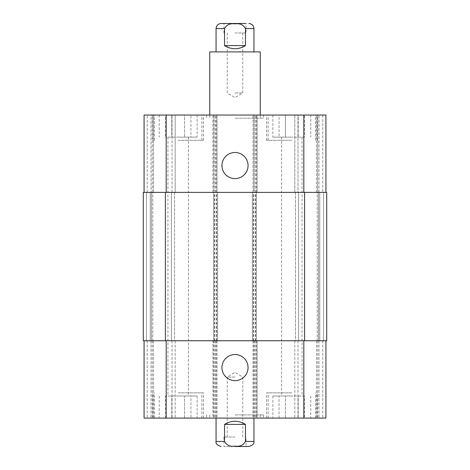 <?xml version="1.0" encoding="UTF-8"?>
<svg xmlns="http://www.w3.org/2000/svg" width="470" height="470" viewBox="0 0 470 470"><rect width="100%" height="100%" fill="white"/><g stroke="black" fill="none" stroke-linecap="round" stroke-linejoin="round"><path stroke-width="0.35" stroke-dasharray="2.35 1.76" d="M235 118.199L263.412 118.199L235 118.199M235 115.044L263.412 115.044L235 115.044M235 92.948L242.761 92.948L235 92.948M235 32.971L246.051 32.971L235 32.971M221.112 23.5L246.051 23.5L235 23.5L246.051 23.5L246.051 32.971M224.531 45.596C227.709 47.676 231.199 48.727 235 48.757C238.801 48.727 242.291 47.676 245.469 45.596L245.469 28.553C243.407 24.757 239.917 23.194 235 23.87C230.083 23.194 226.593 24.757 224.531 28.553L224.531 45.596L245.469 45.596M209.743 51.912L260.257 51.912M235 377.052L227.239 377.052L235 377.052M235 437.03L223.949 437.03L235 437.03M246.051 446.5L223.949 446.5L246.051 446.5L246.051 437.03M224.531 424.404L224.531 441.447C226.593 445.243 230.083 446.805 235 446.13C239.917 446.805 243.407 445.243 245.469 441.447L245.469 424.404L224.531 424.404C227.709 422.324 231.199 421.273 235 421.243C238.801 421.273 242.291 422.324 245.469 424.404M235 414.934L263.412 414.934L235 414.934M235 418.089L325.916 418.089L294.819 418.089L325.916 418.089L325.916 340.75L252.995 340.75L257.096 340.75L257.096 418.089L257.096 340.75L212.904 340.75L212.904 418.089L235 418.089M144.084 340.75L152.439 340.75L144.084 340.75L144.084 418.089L217.005 418.089L212.904 418.089L212.904 340.75L217.005 340.75L144.084 340.75L325.916 340.75L325.916 418.089L325.916 340.75L322.755 340.75L325.916 340.75M291.823 418.089L266.566 418.089L291.823 418.089M178.177 418.089L203.434 418.089L178.177 418.089M221.952 367.581A13.048 13.048 0 0 0 241.527 378.885A13.048 13.048 0 0 0 241.527 356.284A13.048 13.048 0 0 0 221.952 367.581M221.952 165.552A13.048 13.048 0 0 0 241.527 176.855A13.048 13.048 0 0 0 241.527 154.248A13.048 13.048 0 0 0 221.952 165.552M304.578 137.14L279.062 137.14L304.578 137.14L304.578 115.044L298.197 115.044L298.197 137.14L298.197 115.044L285.443 115.044L285.443 137.14L285.443 115.044L279.062 115.044L279.062 137.14M279.062 115.044L304.578 115.044M190.938 137.14L165.422 137.14L190.938 137.14L190.938 115.044L184.557 115.044L184.557 137.14L184.557 115.044L171.803 115.044L171.803 137.14L171.803 115.044L165.422 115.044L165.422 137.14M165.422 115.044L190.938 115.044M291.823 140.301L266.566 140.301L291.823 140.301M291.823 115.044L266.566 115.044L291.823 115.044M178.177 140.301L203.434 140.301L178.177 140.301M178.177 115.044L203.434 115.044L178.177 115.044M178.177 137.14L197.118 137.14L178.177 137.14M291.823 137.14L272.882 137.14L291.823 137.14M326.703 340.75L252.361 340.75L252.361 192.383L325.916 192.383L322.755 192.383L322.755 115.044L325.916 115.044L318.971 115.044L322.755 115.044L322.755 192.383L317.561 192.383L325.916 192.383L325.916 115.044L144.084 115.044L147.245 115.044L144.084 115.044L144.084 192.383L166.186 192.383L144.084 192.383M317.708 115.044L318.971 115.044L316.445 115.044L317.708 115.044L317.708 192.383L317.708 115.044M297.974 115.044L316.445 115.044L294.819 115.044L297.974 115.044L297.974 192.383L294.819 192.383L294.819 115.044L294.819 192.383L316.445 192.383L297.974 192.383L297.974 115.044M151.029 115.044L147.245 115.044L152.292 115.044L151.029 115.044L151.029 192.383L151.029 115.044M153.555 115.044L172.026 115.044L153.555 115.044L153.555 192.383L175.181 192.383L175.181 115.044L172.026 115.044L175.181 115.044L175.181 192.383L152.439 192.383L153.555 192.383L153.555 115.044M304.578 395.993L279.062 395.993L304.578 395.993L304.578 418.089L298.197 418.089L304.578 418.089M298.197 418.089L298.197 395.993L298.197 418.089L285.443 418.089L298.197 418.089M285.443 418.089L285.443 395.993L285.443 418.089L279.062 418.089L285.443 418.089M279.062 418.089L279.062 395.993M190.938 395.993L165.422 395.993L190.938 395.993L190.938 418.089L184.557 418.089L190.938 418.089M184.557 418.089L184.557 395.993L184.557 418.089L171.803 418.089L184.557 418.089M171.803 418.089L171.803 395.993L171.803 418.089L165.422 418.089L171.803 418.089M165.422 418.089L165.422 395.993M291.823 392.838L266.566 392.838L291.823 392.838M178.177 392.838L203.434 392.838L178.177 392.838M178.177 395.993L197.118 395.993L178.177 395.993M291.823 395.993L272.882 395.993L291.823 395.993M318.495 340.75L317.561 340.75L318.642 340.75L318.495 192.383L318.495 340.75M318.642 340.75L322.755 340.75L318.642 340.75M255.521 340.75L255.521 192.383L252.361 192.383L252.361 340.75L256.467 340.75L256.42 192.383L257.096 192.383L257.096 115.044L257.096 192.383L253.941 192.383L253.941 115.044M152.292 340.75L152.292 418.089L152.292 340.75M153.555 340.75L172.026 340.75L153.555 340.75L153.555 418.089L153.555 340.75M175.181 340.75L175.181 418.089L175.181 340.75L172.026 340.75L175.181 340.75M217.005 340.75L217.005 418.089L217.005 340.75M252.995 340.75L252.995 418.089L252.995 340.75M317.708 340.75L317.708 418.089L317.708 340.75M316.445 340.75L297.974 340.75L316.445 340.75L316.445 418.089L316.445 340.75M294.819 340.75L294.819 418.089L294.819 340.75L297.974 340.75L294.819 340.75M253.941 192.383L212.904 192.383L212.904 115.044L212.904 192.383L256.467 192.383L256.467 340.75L143.297 340.75L146.452 340.75L143.297 340.75L143.297 192.383L217.639 192.383L213.58 192.383L217.005 192.383L217.005 115.044L217.005 192.383L213.85 192.383L213.85 115.044M323.548 340.75L319.759 340.75L323.548 340.75L323.548 192.383L326.703 192.383L319.759 192.383L323.548 192.383L323.548 340.75M150.241 340.75L146.452 340.75L151.358 340.75L150.241 340.75L150.241 192.383L150.241 340.75M152.768 340.75L171.391 340.75L152.768 340.75L152.768 192.383L152.439 192.383L171.391 192.383L152.768 192.383L152.768 340.75M174.546 340.75L171.391 340.75L174.546 340.75L174.546 192.383L171.391 192.383L174.546 192.383L174.546 340.75M317.232 340.75L298.609 340.75L317.232 340.75L317.232 192.383L317.561 192.383L298.609 192.383L317.232 192.383L317.232 340.75M295.454 340.75L298.609 340.75L295.454 340.75L295.454 192.383L298.609 192.383L295.454 192.383L295.454 340.75M152.292 192.383L152.292 115.044L152.292 192.383M325.916 192.383L325.916 115.044L325.916 192.383L213.85 192.383M252.995 192.383L252.995 115.044L252.995 192.383M318.642 192.383L319.759 192.383L318.642 192.383M255.521 192.383L326.703 192.383M213.533 340.75L213.533 192.383L213.533 340.75M217.639 340.75L217.639 192.383L217.639 340.75M143.297 340.75L143.297 192.383L143.297 340.75M151.505 340.75L151.505 192.383L151.505 340.75M245.469 28.553L253.941 28.553M216.059 28.553L224.531 28.553M245.469 441.447L253.941 441.447M216.059 441.447L224.531 441.447M147.245 340.75L147.245 418.089L147.245 340.75M151.029 340.75L151.029 418.089L151.029 340.75M172.026 340.75L172.026 418.089L172.026 340.75M166.186 340.75L166.186 418.089M213.85 340.75L213.85 418.089M215.742 340.75L215.742 418.089M214.167 340.75L214.167 418.089M216.059 340.75L216.059 418.089M253.941 340.75L253.941 418.089M255.833 340.75L255.833 418.089M254.258 340.75L254.258 418.089M256.15 340.75L256.15 418.089M303.814 340.75L303.814 418.089M322.755 340.75L322.755 418.089L322.755 340.75M318.971 340.75L318.971 418.089L318.971 340.75M297.974 340.75L297.974 418.089L297.974 340.75M147.245 192.383L147.245 115.044L147.245 192.383M172.026 192.383L172.026 115.044L172.026 192.383M166.186 192.383L166.186 115.044M215.742 192.383L215.742 115.044M214.167 192.383L214.167 115.044M216.059 192.383L216.059 115.044M255.833 192.383L255.833 115.044M254.258 192.383L254.258 115.044M256.15 192.383L256.15 115.044M303.814 192.383L303.814 115.044M318.971 192.383L318.971 115.044L318.971 192.383M316.445 192.383L316.445 115.044L316.445 192.383M146.452 340.75L146.452 192.383L146.452 340.75M319.759 340.75L319.759 192.383L319.759 340.75M298.609 340.75L298.609 192.383L298.609 340.75M304.607 340.75L304.607 192.383M253.624 340.75L253.624 192.383M255.204 340.75L255.204 192.383M253.307 340.75L253.307 192.383M216.694 340.75L216.694 192.383M214.796 340.75L214.796 192.383M216.376 340.75L216.376 192.383M214.479 340.75L214.479 192.383M165.393 340.75L165.393 192.383M171.391 340.75L171.391 192.383L171.391 340.75M206.589 115.044L206.589 118.199M263.412 115.044L263.412 118.199M227.239 32.971L227.239 92.948L235 97.613L242.761 92.948L242.761 32.971M223.949 32.971L223.949 23.5M209.743 115.044L209.743 118.199M260.257 115.044L260.257 118.199M242.761 437.03L242.761 377.052L235 372.387L227.239 377.052L227.239 437.03M223.949 437.03L223.949 446.5M209.743 414.934L209.743 418.089M260.257 414.934L260.257 418.089M206.589 414.934L206.589 418.089M263.412 414.934L263.412 418.089M315.493 140.301L315.493 115.044M268.147 140.301L268.147 115.044M317.074 140.301L317.074 115.044M266.566 140.301L266.566 115.044M201.853 140.301L201.853 115.044M154.507 140.301L154.507 115.044M203.434 140.301L203.434 115.044M152.926 140.301L152.926 115.044M159.236 115.044L159.236 137.14M197.118 115.044L197.118 137.14M272.882 115.044L272.882 137.14M310.764 115.044L310.764 137.14M315.493 418.089L315.493 392.838M268.147 418.089L268.147 392.838M317.074 418.089L317.074 392.838M266.566 418.089L266.566 392.838M201.853 418.089L201.853 392.838M154.507 418.089L154.507 392.838M203.434 418.089L203.434 392.838M152.926 418.089L152.926 392.838M159.236 395.993L159.236 418.089M197.118 395.993L197.118 418.089M167.943 137.14L167.943 395.993M188.411 137.14L188.411 395.993M272.882 395.993L272.882 418.089M310.764 395.993L310.764 418.089M281.589 137.14L281.589 395.993M302.057 137.14L302.057 395.993"/><path stroke-width="0.7" d="M245.469 45.596C238.49 49.773 231.51 49.773 224.531 45.596L224.531 28.553C226.593 24.757 230.083 23.194 235 23.87C239.917 23.194 243.407 24.757 245.469 28.553L245.469 45.596L224.531 45.596M246.051 23.5L221.112 23.5C218.045 23.8 216.359 25.486 216.059 28.553L216.059 51.912M260.257 115.044L260.257 51.912L209.743 51.912L209.743 115.044M235 446.5L248.888 446.5L235 446.5M245.469 424.404L245.469 441.447C243.407 445.243 239.917 446.805 235 446.13C230.083 446.805 226.593 445.243 224.531 441.447L224.531 424.404L245.469 424.404C238.49 420.227 231.51 420.227 224.531 424.404M325.916 340.75L325.916 418.089L144.084 418.089L144.084 340.75M221.952 367.581A13.048 13.048 0 0 1 241.527 356.284A13.048 13.048 0 0 1 241.527 378.885A13.048 13.048 0 0 1 221.952 367.581M221.952 165.552A13.048 13.048 0 0 1 241.527 154.248A13.048 13.048 0 0 1 241.527 176.855A13.048 13.048 0 0 1 221.952 165.552M325.916 192.383L325.916 115.044L144.084 115.044L144.084 192.383M304.607 340.75L326.703 340.75L326.703 192.383L143.297 192.383L143.297 340.75L304.607 340.75L304.607 192.383M326.703 340.75L326.703 192.383M253.941 51.912L253.941 28.553L245.469 28.553M224.531 28.553L216.059 28.553M253.941 418.089L253.941 441.447L245.469 441.447M224.531 441.447L216.059 441.447C215.589 443.686 217.269 445.366 221.112 446.5M166.186 340.75L166.186 418.089M303.814 340.75L303.814 418.089M166.186 192.383L166.186 115.044M303.814 192.383L303.814 115.044M165.393 340.75L165.393 192.383M253.941 28.553C253.641 25.486 251.955 23.8 248.888 23.5M253.941 441.447C254.411 443.686 252.731 445.366 248.888 446.5M216.059 418.089L216.059 441.447"/></g></svg>
